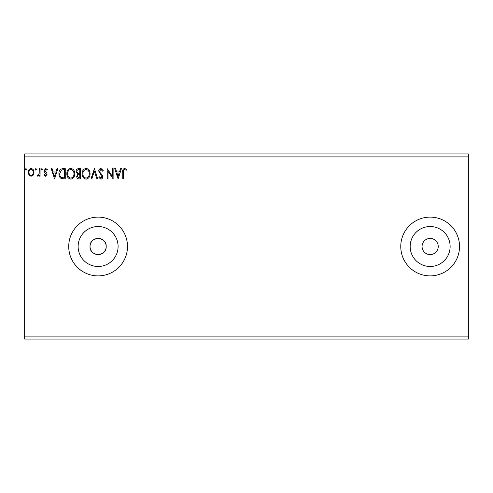 <?xml version="1.0" encoding="UTF-8"?>
<svg xmlns="http://www.w3.org/2000/svg" width="493" height="493" viewBox="0 0 493 493"><rect width="100%" height="100%" fill="white"/><g stroke="black" fill="none" stroke-linecap="round" stroke-linejoin="round"><path stroke-width="0.74" d="M422.07 246.5A8.079 8.079 0 0 0 430.149 254.579A8.079 8.079 0 0 0 438.234 246.5A8.079 8.079 0 0 0 430.149 238.421A8.079 8.079 0 0 0 422.07 246.5M90.028 246.5A8.079 8.079 0 0 0 98.113 254.579A8.079 8.079 0 0 0 106.192 246.5C106.691 236.079 89.529 236.073 90.028 246.5C89.529 256.908 106.679 256.945 106.192 246.5A8.079 8.079 0 0 0 98.113 238.421A8.079 8.079 0 0 0 90.028 246.5M410.17 246.5A19.979 19.979 0 0 0 430.149 266.479A19.979 19.979 0 0 0 450.134 246.5A19.979 19.979 0 0 0 430.149 226.521A19.979 19.979 0 0 0 410.17 246.5M78.128 246.5A19.979 19.979 0 0 0 98.113 266.479A19.979 19.979 0 0 0 118.092 246.5A19.979 19.979 0 0 0 98.113 226.521A19.979 19.979 0 0 0 78.128 246.5M68.724 246.5A29.383 29.383 0 0 0 98.113 275.883A29.383 29.383 0 0 0 127.496 246.5A29.383 29.383 0 0 0 98.113 217.117A29.383 29.383 0 0 0 68.724 246.5M400.766 246.5A29.383 29.383 0 0 0 430.149 275.883A29.383 29.383 0 0 0 459.538 246.5A29.383 29.383 0 0 0 430.149 217.117A29.383 29.383 0 0 0 400.766 246.5M468.35 336.121L468.35 339.061L24.65 339.061L24.65 156.879L468.35 156.879L468.35 336.121L24.65 336.121M468.35 156.879L468.35 153.939L24.65 153.939L24.65 156.879M36.519 169.358L35.86 170.214L35.2 169.358L35.86 168.501L36.519 169.358M42.583 169.358L41.923 170.214L41.264 169.358L41.923 168.501L42.583 169.358M54.581 178.916L51.155 168.631L52.011 168.631L53.071 171.928L55.962 171.928L57.015 168.631L57.878 168.631L54.581 178.916M74.751 173.727C74.813 176.66 73.512 178.478 70.85 179.181C68.126 178.546 66.789 176.747 66.845 173.776C66.789 170.843 68.108 169.037 70.789 168.366C73.469 169.013 74.788 170.8 74.751 173.727M118.135 178.916L114.703 168.631L115.565 168.631L116.625 171.928L119.509 171.928L120.569 168.631L121.432 168.631L118.135 178.916M100.923 168.366L103.234 170.615L102.593 171.139L100.979 169.426L99.543 171.163L99.802 172.174L102.297 175.212L102.704 176.777C102.723 178.115 102.106 178.916 100.868 179.181L98.883 177.437L99.5 176.808L100.88 178.127L101.915 176.821L98.748 171.151C98.766 169.61 99.487 168.68 100.923 168.366M90.046 173.727C90.108 176.66 88.802 178.478 86.139 179.181C83.422 178.546 82.084 176.747 82.14 173.776C82.084 170.843 83.403 169.037 86.078 168.366C88.765 169.013 90.083 170.8 90.046 173.727M26.628 169.358L25.969 170.214L25.309 169.358L25.969 168.501L26.628 169.358M80.556 168.631L80.556 178.916L79.102 178.916C77.537 178.836 76.748 177.985 76.729 176.371L77.697 174.183L76.07 171.552C76.082 169.851 76.89 168.877 78.498 168.631L80.556 168.631M94.397 168.631L97.694 178.916L96.838 178.916L94.336 171.114L91.834 178.916L90.971 178.916L94.397 168.631M123.54 172.075L123.54 178.916L122.745 178.916L122.745 171.971C122.43 170.103 123.059 168.902 124.63 168.366L126.572 169.555L126.171 170.344L124.637 169.426C123.663 169.931 123.299 170.812 123.54 172.075M112.33 168.631L113.125 168.631L113.125 178.916L107.979 171.244L107.979 178.916L107.191 178.916L107.191 168.631L112.33 176.284L112.33 168.631M62.87 168.631L65.261 168.631L65.261 178.916L61.255 178.546C59.585 177.388 58.815 175.754 58.932 173.647C58.815 170.677 60.128 169.007 62.87 168.631M45.559 176.278L44.031 175.212L44.493 174.565L45.51 175.354L46.274 174.343L44.29 171.835L44.031 170.67L45.701 168.501L47.328 169.518L46.878 170.214L45.787 169.426L44.826 170.633L46.81 173.148L47.063 174.306L45.559 176.278M40.075 168.631L40.075 176.149L39.286 176.149L39.286 175.04L37.912 176.278L37.308 176.019L37.684 175.225L38.041 175.354L39.163 173.739L39.286 168.631L40.075 168.631M33.241 175.033L31.108 176.278L28.976 175.04L28.212 172.371C28.187 170.239 29.155 168.945 31.108 168.501C33.062 168.945 34.029 170.233 34.011 172.371L33.241 175.033M78.942 177.862L79.761 177.862L79.761 174.565L79.361 174.565C78.177 174.559 77.561 175.151 77.524 176.352L78.942 177.862M79.367 173.511L79.761 173.511L79.761 169.684L78.862 169.684C77.604 169.666 76.939 170.288 76.865 171.552L78.104 173.388L79.367 173.511M82.929 173.782C82.892 176.13 83.952 177.579 86.109 178.127C88.253 177.554 89.307 176.093 89.258 173.733C89.295 171.391 88.247 169.956 86.109 169.426C83.939 169.956 82.879 171.41 82.929 173.782M116.958 172.981L118.067 176.439L119.17 172.981L116.958 172.981M67.633 173.782C67.596 176.13 68.656 177.579 70.813 178.127C72.958 177.554 74.012 176.093 73.962 173.733C73.999 171.391 72.952 169.956 70.813 169.426C68.644 169.956 67.584 171.41 67.633 173.782M64.472 177.862L64.472 169.684L61.502 169.949L59.721 173.647C59.622 175.379 60.269 176.685 61.674 177.572L64.472 177.862M53.41 172.981L54.513 176.439L55.623 172.981L53.41 172.981M29.001 172.365C28.97 173.955 29.672 174.953 31.108 175.354C32.55 174.96 33.253 173.961 33.222 172.365C33.259 170.769 32.556 169.789 31.108 169.426C29.666 169.795 28.964 170.775 29.001 172.365"/></g></svg>
